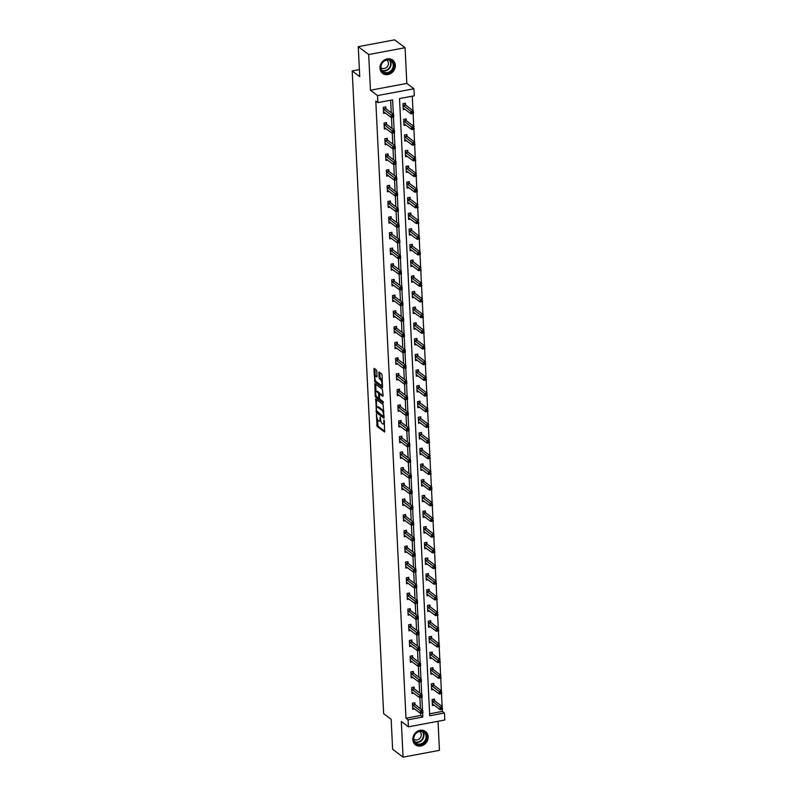 <?xml version="1.0" encoding="UTF-8"?>
<svg xmlns="http://www.w3.org/2000/svg" width="797" height="797" viewBox="0 0 797 797"><rect width="100%" height="100%" fill="white"/><g stroke="black" fill="none" stroke-linecap="round" stroke-linejoin="round"><path stroke-width="1.2" d="M376.383 414.161L377.101 426.415L384.622 432.034L384.323 420.826L383.905 419.889L383.815 421.752A3.357 1.186 -100.6 0 1 383.128 424.064A3.357 1.186 -100.6 0 1 382.66 423.914L382.042 423.456A3.357 1.186 -100.6 0 1 380.577 419.312L380.189 417.04L380.01 418.873A3.357 1.186 -100.6 0 1 379.312 421.185A3.357 1.186 -100.6 0 1 378.844 421.045L378.236 420.577A3.357 1.186 -100.6 0 1 376.772 416.433L376.383 414.161M379.98 68.153A8.339 7.273 127 0 0 382.62 73.374A8.339 7.273 127 0 0 391.018 73.364A8.339 7.273 127 0 0 395.322 65.284A8.339 7.273 127 0 0 392.672 60.064A8.339 7.273 127 0 0 384.284 60.074A8.339 7.273 127 0 0 379.98 68.153M412.816 739.596A8.339 7.273 127 0 0 415.466 744.816A8.339 7.273 127 0 0 423.855 744.806A8.339 7.273 127 0 0 428.158 736.727A8.339 7.273 127 0 0 425.518 731.507A8.339 7.273 127 0 0 417.12 731.516A8.339 7.273 127 0 0 412.816 739.596M376.782 371.213L376.323 369.918L374.261 368.353L373.893 369.031L374.929 381.972L382.45 387.581L382.092 375.218L381.633 373.923L378.993 371.99L379.013 377.698L380.717 379.93A2.809 0.996 -100.6 0 1 381.902 382.899A2.809 0.996 -100.6 0 1 381.365 385.33A2.809 0.996 -100.6 0 1 380.976 385.21L376.114 381.544A2.809 0.996 -100.6 0 1 374.929 378.575A2.809 0.996 -100.6 0 1 375.467 376.144A2.809 0.996 -100.6 0 1 375.855 376.264L376.812 376.921L377.031 376.194L376.782 371.213M408.074 719.791L405.982 718.217L375.795 101.05L377.888 102.624L377.539 95.59L413.922 88.776L414.271 95.809L399.516 98.569L429.703 715.736L444.447 712.976L444.796 720.01L408.413 726.824L408.074 719.791L422.818 717.031L422.619 712.976M408.413 726.824L401.319 721.464L403.063 757.15L392.622 749.27L391.158 719.312L383.636 713.644L352.204 70.943L359.726 76.622L358.261 46.664L368.692 54.545L370.446 90.23L377.539 95.59M375.756 399.038L376.423 412.657L383.945 418.266L383.138 404.607L375.756 399.038M376.184 395.83L375.218 396.019L374.859 383.656L382.391 389.265L383.088 395.541L380.458 393.828M382.988 396.169L383.088 395.541M382.729 396.219L379.591 393.917L379.531 397.942L379.99 399.247L383.108 401.598L383.277 403.003L375.676 397.314L375.218 396.019M358.261 46.664L394.635 39.85L405.075 47.73L368.692 54.545M403.063 757.15L439.446 750.336L438.021 721.285M359.377 69.598L352.204 70.943M405.982 718.217L420.726 715.447L420.627 713.355M420.398 708.593L419.86 697.674M419.63 692.912L419.092 681.993M418.863 677.231L418.325 666.312M418.096 661.55L417.558 650.631M417.329 645.869L416.791 634.95M416.562 630.188L416.024 619.269M415.795 614.507L415.257 603.588M415.028 598.826L414.49 587.907M414.261 583.145L413.723 572.226M413.494 567.464L412.956 556.545M412.726 551.783L412.188 540.864M411.959 536.102L411.421 525.183M411.192 520.421L410.654 509.502M410.425 504.74L409.887 493.821M409.658 489.069L409.12 478.14M408.891 473.388L408.353 462.469M408.124 457.707L407.586 446.788M407.357 442.026L406.819 431.107M406.59 426.345L406.062 415.426M405.822 410.664L405.294 399.745M405.055 394.983L404.527 384.064M404.288 379.302L403.76 368.383M403.521 363.621L402.993 352.702M402.754 347.94L402.226 337.021M401.987 332.259L401.459 321.34M401.22 316.578L400.692 305.659M400.453 300.897L399.925 289.978M399.686 285.216L399.158 274.298M398.918 269.535L398.39 258.617M398.151 253.854L397.623 242.936M397.384 238.173L396.856 227.255M396.617 222.493L396.089 211.574M395.85 206.812L395.322 195.893M395.083 191.131L394.555 180.212M394.316 175.46L393.788 164.531M393.549 159.779L393.021 148.86M392.791 144.098L392.254 133.179M392.024 128.417L391.486 117.498M391.257 112.736L390.64 100.233M414.978 704.379L414.898 702.745L412.438 703.213L412.736 709.24L414.53 708.902M414.211 688.698L414.131 687.064L411.67 687.532L411.969 693.559L413.773 693.221M413.444 673.017L413.364 671.383L410.903 671.851L411.202 677.878L413.005 677.54M412.677 657.336L412.597 655.702L410.136 656.17L410.435 662.197L412.238 661.859M411.91 641.655L411.83 640.031L409.369 640.489L409.668 646.516L411.471 646.178M411.142 625.974L411.063 624.35L408.612 624.808L408.901 630.835L410.704 630.497M410.375 610.293L410.296 608.669L407.845 609.127L408.134 615.154L409.937 614.816M409.608 594.612L409.528 592.988L407.078 593.446L407.367 599.474L409.17 599.135M408.841 578.931L408.761 577.307L406.311 577.765L406.6 583.793L408.403 583.464M408.074 563.25L407.994 561.626L405.543 562.084L405.832 568.112L407.636 567.783M407.307 547.569L407.227 545.945L404.776 546.403L405.065 552.431L406.868 552.102M406.54 531.888L406.46 530.264L404.009 530.722L404.298 536.75L406.101 536.421M405.773 516.207L405.693 514.583L403.242 515.041L403.531 521.079L405.334 520.74M405.006 500.526L404.926 498.902L402.475 499.36L402.764 505.398L404.567 505.059M404.238 484.845L404.159 483.221L401.708 483.679L401.997 489.717L403.8 489.378M403.471 469.164L403.392 467.54L400.941 467.998L401.23 474.036L403.033 473.697M402.704 453.483L402.624 451.859L400.174 452.317L400.463 458.355L402.266 458.016M401.937 437.812L401.867 436.178L399.407 436.636L399.695 442.674L401.499 442.335M401.18 422.131L401.1 420.497L398.639 420.955L398.928 426.993L400.732 426.654M400.413 406.45L400.333 404.816L397.872 405.284L398.161 411.312L399.964 410.973M399.646 390.769L399.566 389.135L397.105 389.603L397.394 395.631L399.197 395.292M398.879 375.088L398.799 373.454L396.338 373.923L396.627 379.95L398.43 379.611M398.111 359.407L398.032 357.773L395.571 358.242L395.86 364.269L397.663 363.93M397.344 343.726L397.265 342.102L394.804 342.561L395.093 348.588L396.896 348.249M396.577 328.045L396.498 326.421L394.037 326.88L394.336 332.907L396.129 332.568M395.81 312.364L395.73 310.74L393.27 311.199L393.569 317.226L395.362 316.887M395.043 296.683L394.963 295.059L392.503 295.518L392.801 301.545L394.595 301.206M394.276 281.002L394.196 279.378L391.735 279.837L392.034 285.864L393.828 285.525M393.509 265.321L393.429 263.697L390.968 264.156L391.267 270.183L393.06 269.854M392.742 249.64L392.662 248.016L390.201 248.475L390.5 254.502L392.293 254.173M391.975 233.959L391.895 232.335L389.434 232.794L389.733 238.821L391.526 238.492M391.207 218.278L391.128 216.654L388.667 217.113L388.966 223.14L390.759 222.811M390.44 202.597L390.361 200.974L387.9 201.432L388.199 207.469L389.992 207.13M389.673 186.916L389.594 185.293L387.133 185.751L387.432 191.788L389.225 191.449M388.906 171.235L388.826 169.612L386.366 170.07L386.665 176.107L388.458 175.768M388.139 155.554L388.059 153.931L385.599 154.389L385.897 160.426L387.691 160.087M387.372 139.874L387.292 138.25L384.831 138.708L385.13 144.745L386.924 144.406M386.605 124.202L386.525 122.569L384.064 123.027L384.363 129.064L386.156 128.725M385.838 108.522L385.758 106.888L383.297 107.346L383.596 113.383L385.389 113.044M429.603 713.793L442.365 711.402L442.255 709.3M442.126 706.461L441.488 693.619M441.359 690.78L440.731 677.938M440.592 675.099L439.964 662.257M439.824 659.418L439.197 646.576M439.057 643.737L438.43 630.895M438.29 628.066L437.663 615.214M437.523 612.385L436.895 599.533M436.756 596.704L436.128 583.852M435.989 581.023L435.361 568.181M435.222 565.342L434.594 552.5M434.455 549.661L433.827 536.819M433.688 533.98L433.06 521.138M432.92 518.299L432.293 505.457M432.153 502.618L431.526 489.776M431.386 486.937L430.759 474.095M430.619 471.256L429.991 458.414M429.852 455.575L429.224 442.733M429.085 439.894L428.457 427.053M428.318 424.213L427.69 411.372M427.551 408.532L426.923 395.691M426.784 392.851L426.156 380.01M426.016 377.17L425.389 364.329M425.249 361.489L424.622 348.648M424.482 345.808L423.855 332.967M423.715 330.127L423.087 317.286M422.948 314.456L422.32 301.605M422.181 298.775L421.553 285.924M421.414 283.094L420.786 270.243M420.647 267.413L420.019 254.572M419.88 251.732L419.252 238.891M419.112 236.051L418.485 223.21M418.345 220.37L417.718 207.529M417.578 204.69L416.951 191.848M416.811 189.009L416.183 176.167M416.044 173.328L415.416 160.486M415.277 157.647L414.649 144.805M414.51 141.966L413.882 129.124M413.743 126.285L413.115 113.443M412.976 110.604L412.278 96.178M434.644 700.693L434.564 699.069L432.104 699.527L432.402 705.554L434.196 705.215M433.877 685.012L433.797 683.388L431.336 683.846L431.635 689.873L433.429 689.544M433.11 669.331L433.03 667.707L430.569 668.165L430.868 674.192L432.661 673.863M432.343 653.65L432.263 652.026L429.802 652.484L430.101 658.511L431.904 658.183M431.575 637.969L431.496 636.345L429.035 636.803L429.334 642.83L431.137 642.502M430.808 622.288L430.729 620.664L428.268 621.122L428.567 627.159L430.37 626.821M430.041 606.607L429.962 604.983L427.501 605.441L427.8 611.478L429.603 611.14M429.274 590.926L429.194 589.302L426.744 589.76L427.033 595.797L428.836 595.459M428.507 575.245L428.427 573.621L425.977 574.079L426.265 580.116L428.069 579.778M427.74 559.564L427.66 557.94L425.209 558.398L425.498 564.435L427.302 564.097M426.973 543.893L426.893 542.259L424.442 542.717L424.731 548.754L426.534 548.416M426.206 528.212L426.126 526.578L423.675 527.036L423.964 533.073L425.767 532.735M425.439 512.531L425.359 510.897L422.908 511.355L423.197 517.392L425 517.054M424.671 496.85L424.592 495.216L422.141 495.684L422.43 501.712L424.233 501.373M423.904 481.169L423.825 479.535L421.374 480.003L421.663 486.031L423.466 485.692M423.137 465.488L423.058 463.854L420.607 464.322L420.896 470.35L422.699 470.011M422.37 449.807L422.29 448.173L419.84 448.641L420.129 454.669L421.932 454.33M421.603 434.126L421.523 432.502L419.073 432.96L419.361 438.988L421.165 438.649M420.836 418.445L420.756 416.821L418.305 417.279L418.594 423.307L420.398 422.968M420.069 402.764L419.999 401.14L417.538 401.598L417.827 407.626L419.63 407.287M419.312 387.083L419.232 385.459L416.771 385.917L417.06 391.945L418.863 391.606M418.545 371.402L418.465 369.778L416.004 370.236L416.293 376.264L418.096 375.935M417.777 355.721L417.698 354.097L415.237 354.555L415.526 360.583L417.329 360.254M417.01 340.04L416.931 338.416L414.47 338.874L414.759 344.902L416.562 344.573M416.243 324.359L416.164 322.735L413.703 323.193L413.992 329.221L415.795 328.892M415.476 308.678L415.396 307.054L412.936 307.512L413.225 313.55L415.028 313.211M414.709 292.997L414.629 291.373L412.169 291.832L412.467 297.869L414.261 297.53M413.942 277.316L413.862 275.692L411.401 276.151L411.7 282.188L413.494 281.849M413.175 261.635L413.095 260.011L410.634 260.47L410.933 266.507L412.726 266.168M412.408 245.954L412.328 244.33L409.867 244.789L410.166 250.826L411.959 250.487M411.641 230.283L411.561 228.649L409.1 229.108L409.399 235.145L411.192 234.806M410.873 214.602L410.794 212.968L408.333 213.427L408.632 219.464L410.425 219.125M410.106 198.921L410.027 197.287L407.566 197.756L407.865 203.783L409.658 203.444M409.339 183.24L409.26 181.606L406.799 182.075L407.098 188.102L408.891 187.763M408.572 167.559L408.492 165.925L406.032 166.394L406.331 172.421L408.124 172.082M407.805 151.878L407.725 150.244L405.265 150.713L405.563 156.74L407.357 156.401M407.038 136.197L406.958 134.563L404.497 135.032L404.796 141.059L406.59 140.72M406.271 120.516L406.191 118.892L403.73 119.351L404.029 125.378L405.822 125.039M405.504 104.835L405.424 103.211L402.963 103.67L403.262 109.697L405.055 109.358M370.446 90.23L406.819 83.416L405.075 47.73M406.819 83.416L413.922 88.776M442.365 711.402L444.447 712.976M393.339 114.31L392.632 99.864L377.888 102.624M422.48 710.167L421.852 697.295M421.713 694.486L421.085 681.614M420.946 678.805L420.318 665.933M420.178 663.124L419.551 650.252M419.411 647.443L418.784 634.581M418.644 631.762L418.017 618.9M417.877 616.081L417.249 603.219M417.11 600.4L416.482 587.538M416.343 584.719L415.715 571.857M415.586 569.038L414.948 556.176M414.819 553.367L414.181 540.496M414.051 537.686L413.414 524.815M413.284 522.005L412.647 509.134M412.517 506.324L411.88 493.453M411.75 490.643L411.113 477.772M410.983 474.962L410.345 462.091M410.216 459.281L409.578 446.41M409.449 443.6L408.821 430.729M408.682 427.919L408.054 415.048M407.915 412.238L407.287 399.367M407.147 396.557L406.52 383.686M406.38 380.876L405.753 368.005M405.613 365.195L404.986 352.324M404.846 349.514L404.218 336.643M404.079 333.833L403.451 320.972M403.312 318.152L402.684 305.291M402.545 302.471L401.917 289.61M401.778 286.79L401.15 273.929M401.011 271.11L400.383 258.248M400.243 255.429L399.616 242.567M399.476 239.758L398.849 226.886M398.709 224.077L398.082 211.205M397.942 208.396L397.314 195.524M397.175 192.715L396.547 179.843M396.408 177.034L395.78 164.162M395.641 161.353L395.013 148.481M394.874 145.672L394.246 132.8M394.107 129.991L393.479 117.119M420.726 715.447L422.818 717.031M379.312 421.185L380.299 421.005A3.357 1.186 -100.6 0 0 380.737 420.587M383.128 424.064L384.104 423.874A3.357 1.186 -100.6 0 0 384.463 423.615M377.34 419.172L378.077 426.236L384.841 431.336M377.051 411.8L384.164 417.568M376.383 399.506L376.752 407.227M376.483 410.704L383.287 416.502L383.467 414.599A3.357 1.186 -100.6 0 0 382.002 410.455L377.579 407.108A3.357 1.186 -100.6 0 0 377.111 406.968A3.357 1.186 -100.6 0 0 376.413 409.279L376.483 410.704M383.875 411.68A3.357 1.186 -100.6 0 0 382.988 410.266L382.002 410.455M377.111 406.968L378.097 406.779A3.357 1.186 -100.6 0 1 378.555 406.928L382.988 410.266M375.995 391.656L375.626 384.194L374.65 384.373M383.397 402.216L376.662 397.125L375.676 397.314M376.632 391.616A2.809 0.996 -100.6 0 0 376.244 391.496A2.809 0.996 -100.6 0 0 375.706 393.927A2.809 0.996 -100.6 0 0 376.891 396.896L378.595 398.191L378.964 397.514L378.336 392.911L376.632 391.616L377.609 391.437A2.809 0.996 -100.6 0 0 377.22 391.317L376.244 391.496M379.77 393.887L379.322 392.732L378.336 392.911M377.609 391.437L379.322 392.732M376.204 395.87L376.662 397.125M375.467 376.144L376.453 375.955A2.809 0.996 -100.6 0 1 376.842 376.074L377.031 376.224M381.365 385.33L382.341 385.14A2.809 0.996 -100.6 0 0 382.57 385.011M382.361 380.727A2.809 0.996 -100.6 0 0 381.703 379.741L380.717 379.93M379.761 372.508L380 377.509L381.703 379.741M375.457 380.567L375.905 381.783L382.67 386.884M374.879 368.822L375.248 376.274M432.532 703.96L440.133 709.699L440.014 707.188L432.183 701.151M441.329 708.214L441.379 709.22L442.365 709.031L442.315 708.025L441.329 708.214L440.014 707.188L442.465 706.73L434.873 700.991L433.747 699.218M442.315 708.025L442.594 709.24L440.133 709.699L441.379 709.22M414.081 702.904L415.207 704.668L422.799 710.406L422.928 712.926L420.467 713.385L412.726 707.597M421.713 712.897L420.467 713.385L420.348 710.864L422.799 710.406L421.713 712.897L422.699 712.717L422.649 711.711M412.517 704.837L421.663 711.89M416.552 732.652A7.223 6.296 -53 0 1 425.737 733.439A7.223 6.296 -53 0 1 423.765 743.163A7.223 6.296 -53 0 1 414.57 742.376A7.223 6.296 -53 0 1 416.552 732.652M423.287 742.615A6.685 5.828 127 0 0 423.974 732.423A6.685 5.828 127 0 0 416.602 732.891A6.685 5.828 127 0 0 415.914 743.093A6.685 5.828 127 0 0 423.287 742.615M419.531 731.497A4.762 4.154 -53 0 1 419.76 731.656A4.762 4.154 -53 0 1 419.272 738.919A4.762 4.154 -53 0 1 414.032 739.247A4.762 4.154 -53 0 1 413.812 739.068M414.699 744.139A8.289 7.233 127 0 0 415.157 744.528A8.289 7.233 127 0 0 424.293 743.94A8.289 7.233 127 0 0 425.15 731.297A8.289 7.233 127 0 0 424.652 730.959M393.957 65.224A7.223 6.296 -53 0 1 387.651 73.254A7.223 6.296 -53 0 1 380.677 67.705A7.223 6.296 -53 0 1 386.983 59.685A7.223 6.296 -53 0 1 393.957 65.224M380.956 67.456A6.685 5.828 127 0 0 383.078 71.64A6.685 5.828 127 0 0 389.803 71.63A6.685 5.828 127 0 0 393.25 65.155A6.685 5.828 127 0 0 391.138 60.971A6.685 5.828 127 0 0 384.413 60.98A6.685 5.828 127 0 0 380.956 67.456M386.694 60.044A4.762 4.154 -53 0 1 386.924 60.213A4.762 4.154 -53 0 1 388.438 63.182A4.762 4.154 -53 0 1 385.977 67.795A4.762 4.154 -53 0 1 381.195 67.805A4.762 4.154 -53 0 1 380.976 67.625M381.863 72.696A8.289 7.233 127 0 0 382.321 73.085A8.289 7.233 127 0 0 390.66 73.065A8.289 7.233 127 0 0 394.933 65.035A8.289 7.233 127 0 0 392.313 59.855A8.289 7.233 127 0 0 391.815 59.516M431.556 688.249L439.366 694.018L439.247 691.507L441.697 691.049L434.106 685.31L432.98 683.537M441.548 692.344L441.827 693.559L439.366 694.018L441.598 693.35L441.548 692.344L440.562 692.533L440.611 693.539M440.562 692.533L431.416 685.47M430.788 672.568L438.599 678.337L438.48 675.826L440.93 675.368L433.339 669.629L432.213 667.856M440.781 676.663L441.06 677.878L438.599 678.337L440.831 677.669L440.781 676.663L439.795 676.852L439.844 677.858M439.795 676.852L430.649 669.789M413.314 687.223L414.44 688.987L422.031 694.725L422.161 697.245L419.7 697.704L411.89 691.935M420.946 697.216L419.7 697.704L419.581 695.193L422.031 694.725L420.946 697.216L421.932 697.036L421.882 696.03M411.75 689.156L420.896 696.209M412.547 671.542L413.673 673.306L421.264 679.044L421.394 681.565L418.933 682.023L411.122 676.254M420.178 681.535L418.933 682.023L418.814 679.512L421.264 679.044L420.178 681.535L421.165 681.355L421.115 680.349M410.983 673.475L420.129 680.538M430.021 656.887L437.832 662.656L437.712 660.145L440.163 659.687L432.572 653.948L431.446 652.175M440.014 660.982L440.293 662.197L437.832 662.656L440.064 661.988L440.014 660.982L439.027 661.171L439.077 662.177M439.027 661.171L429.882 654.108M429.254 641.206L437.065 646.975L436.945 644.464L439.396 644.006L431.805 638.267L430.679 636.494M439.247 645.301L439.526 646.516L437.065 646.975L439.296 646.307L439.247 645.301L438.26 645.49L438.31 646.497M438.26 645.49L429.115 638.427M428.696 625.555L436.298 631.294L436.178 628.783L428.348 622.746M437.493 629.809L437.543 630.816L438.529 630.626L438.48 629.63L437.493 629.809L436.178 628.783L438.639 628.325L431.038 622.587L429.912 620.813M438.48 629.63L438.758 630.835L436.298 631.294L437.543 630.816M411.78 655.861L412.906 657.635L420.507 663.363L420.627 665.884L418.166 666.342L410.355 660.574M419.411 665.854L418.166 666.342L418.046 663.831L420.507 663.363L419.411 665.854L420.398 665.674L420.348 664.668M410.216 657.794L419.361 664.857M411.013 640.18L412.139 641.954L419.74 647.682L419.86 650.203L417.399 650.661L409.588 644.893M418.644 650.183L417.399 650.661L417.279 648.15L419.74 647.682L418.644 650.183L419.63 649.993L419.581 648.987M409.449 642.113L418.594 649.176M410.246 624.499L411.372 626.273L418.973 632.011L419.092 634.522L416.632 634.98L408.891 629.192M417.877 634.502L416.632 634.98L416.512 632.469L418.973 632.011L417.877 634.502L418.863 634.312L418.814 633.306M408.692 626.432L417.827 633.495M427.72 609.844L435.531 615.613L435.411 613.102L437.872 612.644L430.27 606.906L429.145 605.132M437.712 613.949L437.991 615.154L435.531 615.613L437.762 614.945L437.712 613.949L436.726 614.128L436.776 615.135M436.726 614.128L427.581 607.075M409.479 608.818L410.604 610.592L418.206 616.33L418.325 618.841L415.865 619.299L408.054 613.531M417.11 618.821L415.865 619.299L415.745 616.788L418.206 616.33L417.11 618.821L418.096 618.631L418.046 617.625M407.925 610.751L417.06 617.814M426.953 594.163L434.763 599.932L434.644 597.421L437.105 596.963L429.503 591.225L428.378 589.451M436.945 598.268L437.224 599.474L434.763 599.932L436.995 599.274L436.945 598.268L435.959 598.447L436.009 599.454M435.959 598.447L426.813 591.394M408.712 593.137L409.837 594.911L417.439 600.649L417.558 603.16L415.098 603.618L407.287 597.85M416.343 603.14L415.098 603.618L414.978 601.107L417.439 600.649L416.343 603.14L417.329 602.95L417.279 601.944M407.157 595.07L416.293 602.133M426.186 578.483L433.996 584.251L433.877 581.74L436.338 581.282L428.736 575.544L427.61 573.77M436.178 582.587L436.457 583.793L433.996 584.251L436.228 583.593L436.178 582.587L435.192 582.766L435.242 583.773M435.192 582.766L426.056 575.713M407.944 577.456L409.07 579.23L416.672 584.968L416.791 587.479L414.33 587.937L406.52 582.169M415.576 587.459L414.33 587.937L414.211 585.426L416.672 584.968L415.576 587.459L416.562 587.269L416.512 586.263M406.39 579.389L415.526 586.453M425.419 562.802L433.229 568.58L433.11 566.059L435.57 565.601L427.969 559.863L426.843 558.089M435.411 566.906L435.69 568.112L433.229 568.58L435.461 567.912L435.411 566.906L434.425 567.085L434.475 568.092M434.425 567.085L425.289 560.032M407.177 561.775L408.303 563.549L415.904 569.287L416.024 571.798L413.563 572.256L405.753 566.488M414.809 571.778L413.563 572.256L413.444 569.745L415.904 569.287L414.809 571.778L415.795 571.588L415.745 570.582M405.623 563.708L414.759 570.772M424.652 547.17L432.462 552.899L432.343 550.378L424.522 544.351M433.658 551.404L433.707 552.411L434.694 552.231L434.644 551.225L433.658 551.404L432.343 550.378L434.803 549.92L427.202 544.182L426.076 542.418M434.644 551.225L434.923 552.431L432.462 552.899L433.707 552.411M406.41 546.094L407.536 547.868L415.137 553.606L415.257 556.117L412.796 556.575L405.045 550.797M414.041 556.097L412.796 556.575L412.677 554.064L415.137 553.606L414.041 556.097L415.028 555.908L414.978 554.901M404.856 548.027L413.992 555.091M423.884 531.44L431.695 537.218L431.575 534.697L434.036 534.239L426.435 528.501L425.309 526.737M433.877 535.544L434.156 536.75L431.695 537.218L433.927 536.55L433.877 535.544L432.891 535.723L432.94 536.73M432.891 535.723L423.755 528.67M405.643 530.413L406.769 532.187L414.37 537.925L414.49 540.436L412.029 540.894L404.218 535.126M413.274 540.416L412.029 540.894L411.91 538.383L414.37 537.925L413.274 540.416L414.261 540.227L414.211 539.22M404.089 532.346L413.225 539.41M423.117 515.769L430.928 521.537L430.808 519.016L433.269 518.558L425.668 512.82L424.542 511.056M433.11 519.863L433.389 521.069L430.928 521.537L433.16 520.869L433.11 519.863L432.123 520.043L432.173 521.049M432.123 520.043L422.988 512.989M404.876 514.732L406.002 516.506L413.603 522.244L413.723 524.755L411.262 525.213L403.451 519.445M412.507 524.735L411.262 525.213L411.142 522.702L413.603 522.244L412.507 524.735L413.494 524.546L413.444 523.549M403.322 516.665L412.457 523.729M422.35 500.088L430.161 505.856L430.041 503.335L432.502 502.877L424.901 497.139L423.775 495.375M432.343 504.182L432.622 505.398L430.161 505.856L432.392 505.188L432.343 504.182L431.356 504.362L431.406 505.368M431.356 504.362L422.221 497.308M404.109 499.052L405.235 500.825L412.836 506.563L412.956 509.074L410.495 509.532L402.684 503.764M411.74 509.054L410.495 509.532L410.375 507.022L412.836 506.563L411.74 509.054L412.726 508.865L412.677 507.868M402.555 500.994L411.69 508.048M430.639 489.687L431.625 489.507L431.575 488.501L429.394 490.175L429.274 487.664L431.735 487.196L431.854 489.717L429.394 490.175L421.762 484.407M431.575 488.501L431.735 487.196L424.134 481.458L423.008 479.694M430.589 488.681L421.454 481.627M403.352 483.371L404.468 485.144L412.069 490.882L412.188 493.393L409.728 493.851L401.917 488.083M410.973 493.373L409.728 493.851L409.608 491.341L412.069 490.882L410.973 493.373L411.959 493.194L411.91 492.187M401.788 485.313L410.923 492.367M420.816 468.766L428.627 474.494L428.507 471.983L420.686 465.946M429.822 473.01L429.872 474.006L430.858 473.826L430.808 472.82L429.822 473.01L428.507 471.983L430.968 471.515L423.366 465.777L422.241 464.013M430.808 472.82L431.087 474.036L428.627 474.494L429.872 474.006M402.585 467.69L403.7 469.463L411.302 475.201L411.421 477.712L408.961 478.17L401.21 472.392M410.206 477.692L408.961 478.17L408.841 475.66L411.302 475.201L410.206 477.692L411.192 477.513L411.142 476.506M401.021 469.632L410.156 476.686M420.049 453.045L427.859 458.813L427.74 456.302L430.201 455.834L422.599 450.106L421.483 448.332M430.041 457.139L430.32 458.355L427.859 458.813L430.091 458.145L430.041 457.139L429.055 457.329L429.105 458.325M429.055 457.329L419.919 450.265M401.818 452.009L402.933 453.782L410.535 459.52L410.654 462.031L408.194 462.499L400.383 456.721M409.439 462.011L408.194 462.499L408.074 459.979L410.535 459.52L409.439 462.011L410.425 461.832L410.375 460.825M400.253 453.951L409.389 461.005M419.282 437.364L427.092 443.132L426.973 440.621L429.434 440.153L421.832 434.425L420.716 432.651M429.274 441.458L429.553 442.674L427.092 443.132L429.324 442.465L429.274 441.458L428.288 441.648L428.338 442.654M428.288 441.648L419.152 434.584M401.05 436.338L402.166 438.101L409.768 443.839L409.887 446.35L407.426 446.818L399.616 441.04M408.672 446.33L407.426 446.818L407.307 444.298L409.768 443.839L408.672 446.33L409.658 446.151L409.608 445.144M399.486 438.27L408.622 445.324M418.515 421.683L426.325 427.451L426.206 424.94L428.666 424.482L421.065 418.744L419.949 416.97M428.507 425.777L428.786 426.993L426.325 427.451L428.557 426.784L428.507 425.777L427.521 425.967L427.571 426.973M427.521 425.967L418.385 418.903M400.283 420.657L401.399 422.42L409 428.158L409.12 430.669L406.659 431.137L398.849 425.369M407.905 430.649L406.659 431.137L406.54 428.617L409 428.158L407.905 430.649L408.891 430.47L408.841 429.463M398.719 422.589L407.855 429.643M417.748 406.002L425.558 411.77L425.439 409.26L427.899 408.801L420.298 403.063L419.182 401.289M427.74 410.096L428.019 411.312L425.558 411.77L427.79 411.103L427.74 410.096L426.754 410.286L426.803 411.292M426.754 410.286L417.618 403.222M398.261 409.688L405.892 415.456L405.773 412.936L408.233 412.477L408.353 414.988L405.892 415.456L408.124 414.789L408.074 413.782L407.088 413.962L407.137 414.968M397.952 406.908L407.088 413.962M399.516 404.976L400.632 406.739L408.233 412.477L408.074 413.782M416.99 390.361L424.791 396.089L424.671 393.579L416.851 387.541M425.987 394.605L426.036 395.611L427.023 395.422L426.973 394.415L425.987 394.605L424.671 393.579L427.132 393.12L419.531 387.382L418.415 385.609M426.973 394.415L427.252 395.631L424.791 396.089L426.036 395.611M398.749 389.295L399.865 391.058L407.466 396.796L407.586 399.317L405.125 399.775L397.314 394.007M406.37 399.287L405.125 399.775L405.006 397.255L407.466 396.796L406.37 399.287L407.357 399.108L407.307 398.101M397.185 391.227L406.321 398.281M416.213 374.64L424.024 380.408L423.904 377.898L426.365 377.439L418.764 371.701L417.648 369.928M426.206 378.734L426.485 379.95L424.024 380.408L426.256 379.741L426.206 378.734L425.219 378.924L425.269 379.93M425.219 378.924L416.084 371.86M397.982 373.614L399.098 375.377L406.699 381.115L406.819 383.636L404.358 384.094L396.547 378.326M405.603 383.606L404.358 384.094L404.238 381.584L406.699 381.115L405.603 383.606L406.59 383.427L406.54 382.421M396.418 375.546L405.553 382.6M415.446 358.959L423.257 364.727L423.137 362.217L425.598 361.758L417.997 356.02L416.881 354.247M425.439 363.053L425.718 364.269L423.257 364.727L425.488 364.06L425.439 363.053L424.452 363.243L424.502 364.249M424.452 363.243L415.317 356.179M397.215 357.933L398.331 359.696L405.932 365.434L406.052 367.955L403.601 368.413L395.78 362.645M404.836 367.925L403.601 368.413L403.471 365.903L405.932 365.434L404.836 367.925L405.822 367.746L405.773 366.74M395.651 359.865L404.786 366.929M414.679 343.278L422.49 349.046L422.37 346.536L424.831 346.077L417.229 340.339L416.114 338.566M424.671 347.372L424.95 348.588L422.49 349.046L424.721 348.379L424.671 347.372L423.685 347.562L423.735 348.568M423.685 347.562L414.55 340.498M396.448 342.252L397.564 344.025L405.165 349.753L405.284 352.274L402.834 352.732L395.023 347.004M404.069 352.244L402.834 352.732L402.704 350.222L405.165 349.753L404.069 352.244L405.055 352.065L405.006 351.059M394.884 344.184L404.019 351.248M413.912 327.597L421.733 333.365L421.603 330.855L424.064 330.396L416.462 324.658L415.347 322.885M423.904 331.691L424.183 332.907L421.733 333.365L423.954 332.698L423.904 331.691L422.918 331.881L422.968 332.887M422.918 331.881L413.782 324.817M394.425 331.293L402.067 337.051L401.937 334.541L404.398 334.073L404.517 336.593L402.067 337.051L404.288 336.384L404.238 335.378L403.252 335.567L403.302 336.573M394.117 328.503L403.252 335.567M395.681 326.571L396.796 328.344L404.398 334.073L404.238 335.378M413.155 311.956L420.965 317.684L420.836 315.174L413.015 309.136M422.151 316.2L422.201 317.206L423.187 317.017L423.137 316.02L422.151 316.2L420.836 315.174L423.297 314.715L415.695 308.977L414.579 307.204M423.137 316.02L423.416 317.226L420.965 317.684L422.201 317.206M394.913 310.89L396.029 312.663L403.631 318.401L403.75 320.912L401.299 321.37L393.489 315.602M402.535 320.892L401.299 321.37L401.17 318.86L403.631 318.401L402.535 320.892L403.521 320.703L403.471 319.697M393.349 312.822L402.485 319.886M412.388 296.235L420.198 302.003L420.069 299.493L422.53 299.034L414.928 293.296L413.812 291.523M422.37 300.339L422.649 301.545L420.198 302.003L422.42 301.336L422.37 300.339L421.384 300.519L421.434 301.525M421.384 300.519L412.248 293.465M394.146 295.209L395.262 296.982L402.864 302.721L402.983 305.231L400.532 305.689L392.722 299.921M401.768 305.211L400.532 305.689L400.403 303.179L402.864 302.721L401.768 305.211L402.754 305.022L402.704 304.016M392.582 297.142L401.718 304.205M411.621 280.554L419.431 286.322L419.302 283.812L421.762 283.353L414.161 277.615L413.045 275.842M421.603 284.659L421.882 285.864L419.431 286.322L421.653 285.665L421.603 284.659L420.617 284.838L420.667 285.844M420.617 284.838L411.481 277.784M393.379 279.528L394.495 281.301L402.096 287.04L402.216 289.55L399.765 290.008L391.955 284.24M401.001 289.53L399.765 290.008L399.636 287.498L402.096 287.04L401.001 289.53L401.987 289.341L401.937 288.335M391.815 281.461L400.951 288.524M410.853 264.873L418.664 270.641L418.535 268.131L420.995 267.672L413.394 261.934L412.278 260.161M420.836 268.978L421.115 270.183L418.664 270.641L420.886 269.984L420.836 268.978L419.85 269.157L419.899 270.163M419.85 269.157L410.714 262.103M392.612 263.847L393.728 265.62L401.329 271.359L401.449 273.869L398.998 274.327L391.188 268.599M400.233 273.849L398.998 274.327L398.869 271.817L401.329 271.359L400.233 273.849L401.22 273.66L401.17 272.654M391.048 265.78L400.194 272.843M419.132 254.482L420.119 254.303L420.069 253.297L417.897 254.97L417.767 252.45L420.228 251.991L420.348 254.502L417.897 254.97L410.256 249.202M420.069 253.297L420.228 251.991L412.627 246.253L411.511 244.48M419.083 253.476L409.947 246.422M390.59 252.888L398.231 258.646L398.101 256.136L400.562 255.678L400.682 258.188L398.231 258.646L400.453 257.979L400.403 256.973L399.427 257.162L399.466 258.168M390.281 250.099L399.427 257.162M391.845 248.166L392.961 249.939L400.562 255.678L400.403 256.973M409.319 233.511L417.13 239.289L417 236.769L419.461 236.31L411.86 230.572L410.744 228.809M419.302 237.616L419.581 238.821L417.13 239.289L419.352 238.622L419.302 237.616L418.325 237.795L418.365 238.801M418.325 237.795L409.18 230.741M391.078 232.485L392.194 234.258L399.795 239.997L399.915 242.507L397.464 242.965L389.653 237.197M398.699 242.487L397.464 242.965L397.334 240.455L399.795 239.997L398.699 242.487L399.686 242.298L399.636 241.292M389.514 234.418L398.659 241.481M408.552 217.84L416.363 223.608L416.233 221.088L418.694 220.63L411.093 214.891L409.977 213.128M418.535 221.935L418.814 223.14L416.363 223.608L418.584 222.941L418.535 221.935L417.558 222.114L417.598 223.12M417.558 222.114L408.413 215.06M390.311 216.804L391.427 218.577L399.028 224.316L399.148 226.826L396.697 227.284L388.886 221.516M397.942 226.806L396.697 227.284L396.567 224.774L399.028 224.316L397.942 226.806L398.918 226.617L398.869 225.621M388.747 218.737L397.892 225.8M407.785 202.159L415.596 207.927L415.466 205.407L417.927 204.949L410.325 199.21L409.21 197.447M417.767 206.254L418.046 207.459L415.596 207.927L417.817 207.26L417.767 206.254L416.791 206.433L416.831 207.439M416.791 206.433L407.646 199.38M389.544 201.123L390.66 202.896L398.261 208.635L398.38 211.145L395.93 211.603L388.119 205.835M397.175 211.125L395.93 211.603L395.8 209.093L398.261 208.635L397.175 211.125L398.151 210.936L398.101 209.94M387.98 203.056L397.125 210.119M416.074 191.758L417.05 191.579L417 190.573L414.829 192.246L414.699 189.726L417.16 189.268L417.279 191.788L414.829 192.246L407.187 186.478M417 190.573L417.16 189.268L409.558 183.529L408.443 181.766M416.024 190.752L406.878 183.699M388.777 185.442L389.892 187.215L397.494 192.954L397.613 195.464L395.163 195.923L387.352 190.194M396.408 195.444L395.163 195.923L395.033 193.412L397.494 192.954L396.408 195.444L397.384 195.255L397.334 194.259M387.212 187.385L396.358 194.438M406.251 170.797L414.061 176.565L413.932 174.055L416.393 173.587L408.791 167.848L407.675 166.085M416.233 174.892L416.512 176.107L414.061 176.565L416.283 175.898L416.233 174.892L415.257 175.071L415.307 176.077M415.257 175.071L406.111 168.018M386.754 174.483L394.395 180.242L394.266 177.731L396.727 177.273L396.856 179.783L394.395 180.242L396.617 179.584L396.567 178.578L395.591 178.757L395.641 179.763M386.445 171.704L395.591 178.757M388.009 169.761L389.125 171.534L396.727 177.273L396.567 178.578M405.484 155.116L413.294 160.884L413.165 158.374L415.626 157.906L408.024 152.167L406.908 150.404M415.466 159.211L415.745 160.426L413.294 160.884L415.516 160.217L415.466 159.211L414.49 159.4L414.54 160.396M414.49 159.4L405.344 152.337M387.242 154.08L388.358 155.853L395.96 161.592L396.089 164.102L393.628 164.561L385.818 158.792M394.874 164.082L393.628 164.561L393.499 162.05L395.96 161.592L394.874 164.082L395.85 163.903L395.8 162.897M385.678 156.023L394.824 163.076M404.717 139.435L412.527 145.203L412.398 142.693L414.858 142.225L407.257 136.496L406.141 134.723M414.699 143.53L414.988 144.745L412.527 145.203L414.749 144.536L414.699 143.53L413.723 143.719L413.773 144.715M413.723 143.719L404.577 136.656M386.475 138.409L387.591 140.172L395.192 145.911L395.322 148.421L392.861 148.89L385.051 143.111M394.107 148.401L392.861 148.89L392.732 146.369L395.192 145.911L394.107 148.401L395.083 148.222L395.033 147.216M384.911 140.342L394.057 147.395M403.949 123.754L411.76 129.522L411.631 127.012L414.091 126.544L406.49 120.815L405.374 119.042M413.932 127.849L414.221 129.064L411.76 129.522L413.982 128.855L413.932 127.849L412.956 128.038L413.005 129.044M412.956 128.038L403.81 120.975M385.708 122.728L386.824 124.491L394.425 130.23L394.555 132.74L392.094 133.209L384.284 127.43M393.339 132.72L392.094 133.209L391.965 130.688L394.425 130.23L393.339 132.72L394.316 132.541L394.266 131.535M384.144 124.661L393.29 131.714M412.238 113.363L413.215 113.174L413.165 112.168L410.993 113.841L410.863 111.331L413.324 110.873L413.454 113.383L410.993 113.841L403.352 108.083M413.165 112.168L413.324 110.873L405.723 105.134L404.607 103.361M412.188 112.357L403.043 105.294M384.941 107.047L386.057 108.81L393.658 114.549L393.788 117.059L391.327 117.528L383.586 111.739M392.572 117.039L391.327 117.528L391.207 115.007L393.658 114.549L392.572 117.039L393.549 116.86L393.499 115.854M383.377 108.98L392.522 116.033M380.558 418.774L380.01 418.873M384.363 421.653L383.815 421.752M378.077 426.236L377.101 426.415M377.619 424.94L376.642 425.12M377.409 412.467L376.423 412.657M376.592 411.242L375.965 411.362M376.383 399.536L375.397 399.715M384.104 416.353L383.467 416.472M384.084 415.924L383.536 416.024M384.015 414.5L383.467 414.599M378.555 406.928L377.579 407.108M380.717 393.778L379.731 393.967M379.511 397.414L378.964 397.514M379.432 394.087L378.794 394.206M376.842 376.074L375.855 376.264M380.458 378.804L379.472 378.993M380 377.509L379.013 377.698M379.761 372.528L378.774 372.717M375.905 381.783L374.929 381.972M375.427 380.498L374.47 380.677M374.879 368.852L373.893 369.031M434.873 700.991L432.412 701.45M434.714 700.802L432.253 701.26M412.587 704.937L415.048 704.478M412.746 705.136L415.207 704.668M422.769 731.746A6.685 5.828 -53 0 1 421.105 740.981A6.685 5.828 -53 0 1 414.938 742.117M414.649 741.688A6.466 5.639 127 0 0 420.796 740.662A6.466 5.639 127 0 0 422.28 731.576M389.932 60.303A6.685 5.828 -53 0 1 391.078 63.511A6.685 5.828 -53 0 1 388.259 69.538A6.685 5.828 -53 0 1 382.102 70.674M381.803 70.246A6.466 5.639 127 0 0 387.86 69.289A6.466 5.639 127 0 0 390.669 63.391A6.466 5.639 127 0 0 389.434 60.134M434.106 685.31L431.645 685.769M433.947 685.121L431.486 685.579M433.339 669.629L430.878 670.088M433.179 669.44L430.719 669.898M411.82 689.266L414.281 688.797M411.979 689.455L414.44 688.987M411.053 673.585L413.513 673.116M411.212 673.774L413.673 673.306M432.572 653.948L430.111 654.407M432.412 653.759L429.952 654.217M431.805 638.267L429.344 638.726M431.645 638.078L429.185 638.536M431.038 622.587L428.577 623.045M430.878 622.397L428.417 622.856M410.286 657.904L412.746 657.435M410.445 658.093L412.906 657.635M409.519 642.223L411.979 641.754M409.678 642.412L412.139 641.954M408.751 626.542L411.212 626.083M408.911 626.731L411.372 626.273M430.27 606.906L427.81 607.364M430.111 606.716L427.65 607.175M407.984 610.861L410.445 610.402M408.144 611.05L410.604 610.592M429.503 591.225L427.043 591.683M429.344 591.035L426.883 591.494M407.217 595.18L409.678 594.721M407.377 595.369L409.837 594.911M428.736 575.544L426.275 576.002M428.577 575.354L426.116 575.813M406.45 579.499L408.911 579.04M406.609 579.688L409.07 579.23M427.969 559.863L425.508 560.321M427.81 559.673L425.349 560.132M405.683 563.818L408.144 563.359M405.842 564.007L408.303 563.549M427.202 544.182L424.741 544.64M427.043 543.992L424.582 544.451M404.916 548.137L407.377 547.678M405.075 548.326L407.536 547.868M426.435 528.501L423.974 528.959M426.275 528.311L423.815 528.77M404.149 532.456L406.609 531.997M404.308 532.645L406.769 532.187M425.668 512.82L423.207 513.288M425.508 512.63L423.048 513.089M403.382 516.775L405.842 516.317M403.541 516.964L406.002 516.506M424.901 497.139L422.44 497.607M424.741 496.949L422.28 497.408M402.615 501.094L405.075 500.636M402.774 501.283L405.235 500.825M424.134 481.458L421.673 481.926M423.974 481.268L421.513 481.737M401.847 485.413L404.308 484.955M402.007 485.602L404.468 485.144M423.366 465.777L420.906 466.245M423.207 465.587L420.746 466.056M401.08 469.732L403.541 469.274M401.24 469.921L403.7 469.463M422.599 450.106L420.139 450.564M422.44 449.906L419.979 450.375M400.313 454.051L402.774 453.593M400.473 454.24L402.933 453.782M421.832 434.425L419.371 434.883M421.673 434.226L419.212 434.694M399.546 438.37L402.007 437.912M399.705 438.559L402.166 438.101M421.065 418.744L418.604 419.202M420.906 418.555L418.445 419.013M398.779 422.689L401.24 422.231M398.938 422.878L401.399 422.42M420.298 403.063L417.837 403.521M420.139 402.874L417.678 403.332M398.012 407.008L400.473 406.55M398.171 407.207L400.632 406.739M419.531 387.382L417.07 387.84M419.371 387.193L416.911 387.651M397.245 391.327L399.705 390.869M397.404 391.526L399.865 391.058M418.764 371.701L416.303 372.159M418.604 371.512L416.144 371.97M396.478 375.656L398.938 375.188M396.637 375.845L399.098 375.377M417.997 356.02L415.536 356.478M417.837 355.831L415.376 356.289M395.71 359.975L398.171 359.507M395.87 360.164L398.331 359.696M417.229 340.339L414.769 340.797M417.07 340.15L414.609 340.608M394.943 344.294L397.404 343.826M395.103 344.483L397.564 344.025M416.462 324.658L414.002 325.116M416.303 324.469L413.842 324.927M394.176 328.613L396.637 328.145M394.336 328.802L396.796 328.344M415.695 308.977L413.235 309.435M415.536 308.788L413.075 309.246M393.409 312.932L395.87 312.474M393.569 313.121L396.029 312.663M414.928 293.296L412.467 293.754M414.769 293.107L412.308 293.565M392.642 297.251L395.103 296.793M392.801 297.44L395.262 296.982M414.161 277.615L411.7 278.073M414.002 277.426L411.541 277.884M391.875 281.57L394.336 281.112M392.034 281.759L394.495 281.301M413.394 261.934L410.933 262.392M413.235 261.745L410.774 262.203M391.108 265.889L393.569 265.431M391.267 266.078L393.728 265.62M412.627 246.253L410.166 246.711M412.467 246.064L410.007 246.522M390.341 250.208L392.801 249.75M390.5 250.397L392.961 249.939M411.86 230.572L409.399 231.03M411.7 230.383L409.24 230.841M389.574 234.527L392.034 234.069M389.733 234.716L392.194 234.258M411.093 214.891L408.632 215.349M410.933 214.702L408.472 215.16M388.806 218.846L391.267 218.388M388.966 219.036L391.427 218.577M410.325 199.21L407.865 199.678M410.166 199.021L407.705 199.479M388.049 203.165L390.5 202.707M388.209 203.355L390.66 202.896M409.558 183.529L407.098 183.997M409.399 183.34L406.938 183.798M387.282 187.484L389.733 187.026M387.442 187.674L389.892 187.215M408.791 167.848L406.34 168.316M408.632 167.659L406.181 168.127M386.515 171.803L388.966 171.345M386.675 171.993L389.125 171.534M408.024 152.167L405.573 152.635M407.865 151.978L405.414 152.446M385.748 156.122L388.199 155.664M385.907 156.312L388.358 155.853M407.257 136.496L404.806 136.954M407.098 136.297L404.647 136.765M384.981 140.441L387.432 139.983M385.14 140.631L387.591 140.172M406.49 120.815L404.039 121.274M406.331 120.616L403.88 121.084M384.214 124.76L386.665 124.302M384.373 124.95L386.824 124.491M405.723 105.134L403.272 105.593M405.563 104.945L403.113 105.403M383.447 109.079L385.897 108.621M383.606 109.269L386.057 108.81M384.104 416.403L383.387 416.532M380.577 393.738L379.591 393.917M379.541 398.082L378.744 398.231"/></g></svg>
